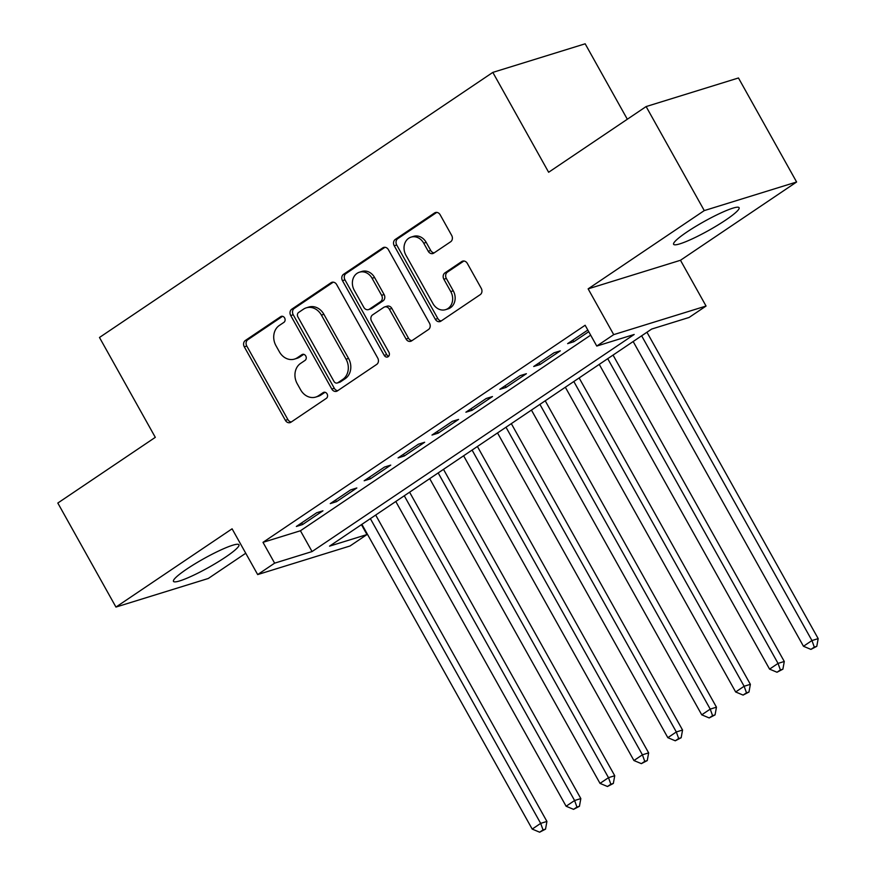 <?xml version="1.0" encoding="UTF-8"?>
<svg xmlns="http://www.w3.org/2000/svg" width="876" height="876" viewBox="0 0 876 876"><rect width="100%" height="100%" fill="white"/><g stroke="black" fill="none" stroke-linecap="round" stroke-linejoin="round"><path stroke-width="1.31" d="M284.623 317.944A3.307 2.77 -107.2 0 0 280.703 316.652L245.335 340.49A4.719 3.964 -107.2 0 0 244.294 346.819L285.379 420.338A4.719 3.964 -107.2 0 0 290.109 422.604A4.719 3.964 -107.2 0 0 290.996 422.177L326.354 398.35A3.307 2.77 -107.2 0 0 323.156 392.623L318.579 395.711A15.111 12.68 -107.2 0 1 315.743 397.069A15.111 12.68 -107.2 0 1 300.632 389.82L297.205 383.688A15.111 12.68 -107.2 0 1 300.545 363.441L305.122 360.354A3.307 2.77 -107.2 0 0 301.924 354.638L297.358 357.726A15.111 12.68 -107.2 0 1 294.522 359.083A15.111 12.68 -107.2 0 1 279.4 351.834L275.973 345.702A15.111 12.68 -107.2 0 1 279.324 325.456L283.901 322.368A3.307 2.77 -107.2 0 0 284.623 317.944M686.893 232.03A37.515 5.004 150.8 0 0 673.611 244.305A37.515 5.004 150.8 0 0 692.642 238.688A37.515 5.004 150.8 0 0 725.821 219.975A37.515 5.004 150.8 0 0 739.103 207.7A37.515 5.004 150.8 0 0 720.072 213.328A37.515 5.004 150.8 0 0 686.893 232.03M186.741 569.093A37.515 5.004 150.8 0 0 173.459 581.368A37.515 5.004 150.8 0 0 192.49 575.751A37.515 5.004 150.8 0 0 225.669 557.037A37.515 5.004 150.8 0 0 238.951 544.762A37.515 5.004 150.8 0 0 219.92 550.391A37.515 5.004 150.8 0 0 186.741 569.093M450.647 241.765A4.719 3.964 -107.2 0 0 451.688 235.436L440.168 214.806A4.719 3.964 -107.2 0 0 435.438 212.539A4.719 3.964 -107.2 0 0 434.551 212.967L395.284 239.433A4.719 3.964 -107.2 0 0 394.233 245.762L435.328 319.291A4.719 3.964 -107.2 0 0 440.048 321.558A4.719 3.964 -107.2 0 0 440.935 321.131L480.212 294.665A4.719 3.964 -107.2 0 0 481.252 288.335L467.324 263.413A4.719 3.964 -107.2 0 0 462.605 261.147A4.719 3.964 -107.2 0 0 461.718 261.574L444.909 272.907A4.719 3.964 -107.2 0 0 443.869 279.225L450.768 291.588A12.625 10.6 -107.2 0 1 445.599 309.655A12.625 10.6 -107.2 0 1 432.963 303.589L405.916 255.19A12.625 10.6 -107.2 0 1 411.085 237.122A12.625 10.6 -107.2 0 1 423.721 243.189L428.233 251.248A4.719 3.964 -107.2 0 0 432.952 253.514A4.719 3.964 -107.2 0 0 433.839 253.087L450.647 241.765M596.764 346.064L613.715 334.632L706.056 306.042L689.094 317.462L651.667 329.058L329.529 546.153L366.967 534.557L350.017 545.989L257.675 574.579L274.626 563.158L312.064 551.562L634.191 334.468L596.764 346.064L585.135 325.259L262.997 542.343L274.626 563.158M257.675 574.579L232.085 528.808L115.95 607.068L57.816 503.043L155.304 437.343L99.481 337.479L492.827 72.39L548.639 172.265L646.127 106.565L704.271 210.59L588.135 288.861L613.715 334.632M336.658 284.569A4.719 3.964 -107.2 0 0 331.927 282.302A4.719 3.964 -107.2 0 0 331.04 282.729L291.763 309.195A4.719 3.964 -107.2 0 0 290.722 315.524L331.807 389.043A4.719 3.964 -107.2 0 0 336.537 391.309A4.719 3.964 -107.2 0 0 337.424 390.882L376.702 364.416A4.719 3.964 -107.2 0 0 377.742 358.087L336.658 284.569M343.523 274.319L382.801 247.853A4.719 3.964 -107.2 0 1 383.688 247.426A4.719 3.964 -107.2 0 1 388.407 249.693L429.503 323.211A4.719 3.964 -107.2 0 1 428.452 329.54L411.643 340.863A4.719 3.964 -107.2 0 1 410.756 341.29A4.719 3.964 -107.2 0 1 406.037 339.023L389.371 309.206A4.719 3.964 -107.2 0 0 384.641 306.939A4.719 3.964 -107.2 0 0 383.754 307.366L372.607 314.878A4.719 3.964 -107.2 0 0 371.566 321.207L388.911 352.251A3.307 2.77 -107.2 0 1 384.246 355.393L342.472 280.649A4.719 3.964 -107.2 0 1 343.523 274.319L346.02 273.542L384.98 247.284M646.127 106.565L738.468 77.975L796.612 182L704.271 210.59M115.95 607.068L208.291 578.478L245.751 553.238M316.696 512.745L296.351 526.465L302.592 524.527L322.937 510.817L316.696 512.745M350.608 489.903L330.263 503.612L336.493 501.674L356.839 487.965L350.608 489.903M384.509 467.05L364.164 480.76L370.406 478.822L390.751 465.112L384.509 467.05M418.421 444.198L398.076 457.907L404.318 455.969L424.663 442.26L418.421 444.198M452.334 421.345L431.988 435.054L438.23 433.127L458.575 419.407L452.334 421.345M486.235 398.492L465.89 412.202L472.131 410.275L492.476 396.554L486.235 398.492M520.147 375.64L499.802 389.349L506.043 387.422L526.388 373.713L520.147 375.64M554.059 352.787L533.714 366.496L539.955 364.569L560.301 350.86L554.059 352.787M262.997 542.343L300.435 530.757L590.665 335.158M587.807 330.044L567.615 343.644L573.857 341.717L588.727 331.697M627.325 119.235L585.168 43.8L492.827 72.39M588.135 288.861L680.477 260.271L796.612 182M680.477 260.271L706.056 306.042M361.427 524.658L366.967 534.557M300.435 530.757L312.064 551.562M302.592 524.527L301.673 522.873M336.493 501.674L335.574 500.021M370.406 478.822L369.486 477.179M404.318 455.969L403.398 454.326M438.23 433.127L437.299 431.474M472.131 410.275L471.211 408.621M506.043 387.422L505.123 385.769M539.955 364.569L539.025 362.916M573.857 341.717L572.937 340.063M294.522 359.083L297.008 358.317A15.111 12.68 -107.2 0 0 299.844 356.948L297.358 357.726M303.786 354.298L299.844 356.948M315.743 397.069L318.24 396.302A15.111 12.68 -107.2 0 0 321.076 394.934L318.579 395.711M325.018 392.284L321.076 394.934M282.554 316.313L247.831 339.713A4.719 3.964 -107.2 0 0 246.791 346.042L287.875 419.56A4.719 3.964 -107.2 0 0 291.303 421.969M333.23 282.171L294.259 308.429A4.719 3.964 -107.2 0 0 293.219 314.747L334.303 388.276A4.719 3.964 -107.2 0 0 337.731 390.674M298.628 312.447A3.307 2.77 -107.2 0 0 297.895 316.882L333.964 381.41A3.307 2.77 -107.2 0 0 337.884 382.702L342.713 379.45A15.111 12.68 -107.2 0 0 346.064 359.204L321.404 315.086A15.111 12.68 -107.2 0 0 306.282 307.837A15.111 12.68 -107.2 0 0 303.446 309.195L298.628 312.447M337.271 382.998L339.768 382.221A3.307 2.77 -107.2 0 0 340.381 381.925L337.884 382.702M306.282 307.837L308.779 307.06A15.111 12.68 -107.2 0 1 323.901 314.32L348.549 358.426A15.111 12.68 -107.2 0 1 345.21 378.673L340.381 381.925M384.641 306.939L387.137 306.173A4.719 3.964 -107.2 0 1 391.868 308.44L408.534 338.256A4.719 3.964 -107.2 0 0 411.961 340.655M346.02 273.542A4.719 3.964 -107.2 0 0 344.969 279.871L386.743 354.616A3.307 2.77 -107.2 0 0 388.692 356.214M372.081 278.272A12.625 10.6 -107.2 0 0 359.434 272.206A12.625 10.6 -107.2 0 0 354.265 290.274L363.803 307.323A4.719 3.964 -107.2 0 0 368.522 309.589A4.719 3.964 -107.2 0 0 369.409 309.162L380.567 301.651A4.719 3.964 -107.2 0 0 381.608 295.321L372.081 278.272L374.578 277.495A12.625 10.6 -107.2 0 0 361.93 271.429L359.434 272.206M368.522 309.589L371.019 308.812A4.719 3.964 -107.2 0 0 371.906 308.385L369.409 309.162M374.578 277.495L384.104 294.544A4.719 3.964 -107.2 0 1 383.053 300.873L371.906 308.385M411.085 237.122L413.571 236.345A12.625 10.6 -107.2 0 1 426.218 242.411L430.718 250.481A4.719 3.964 -107.2 0 0 434.146 252.879M445.599 309.655L448.096 308.878A12.625 10.6 -107.2 0 0 453.264 290.81L450.768 291.588M463.897 261.015L447.406 272.129A4.719 3.964 -107.2 0 0 446.355 278.459L453.264 290.81M436.741 212.408L397.77 238.666A4.719 3.964 -107.2 0 0 396.729 244.995L437.814 318.514A4.719 3.964 -107.2 0 0 441.241 320.923M361.887 524.341L532.203 829.079L540.678 823.374L546.92 821.436L375.684 515.044M543.032 829.911L539.638 832.2L545.529 829.145L543.032 829.911L540.678 823.374L370.362 518.636M539.638 832.2L532.203 829.079M546.92 821.436L545.529 829.145M395.799 501.488L566.115 806.238L574.59 800.522L580.832 798.583L409.596 492.202M576.945 807.059L573.55 809.347L579.43 806.292L576.945 807.059L574.59 800.522L404.274 495.783M573.55 809.347L566.115 806.238M580.832 798.583L579.43 806.292M429.711 478.646L600.016 783.385L608.492 777.669L614.733 775.731L443.497 469.35M610.846 784.206L607.462 786.495L613.342 783.44L610.846 784.206L608.492 777.669L438.186 472.93M607.462 786.495L600.016 783.385M614.733 775.731L613.342 783.44M463.612 455.794L633.928 760.532L642.404 754.816L648.645 752.878L477.409 446.497M644.758 761.364L641.363 763.642L647.255 760.587L644.758 761.364L642.404 754.816L472.087 450.078M641.363 763.642L633.928 760.532M648.645 752.878L647.255 760.587M497.524 432.941L667.84 737.68L676.316 731.964L682.557 730.037L511.321 423.645M678.67 738.512L675.276 740.789L681.167 737.734L678.67 738.512L676.316 731.964L506 427.225M675.276 740.789L667.84 737.68M682.557 730.037L681.167 737.734M531.436 410.088L701.742 714.827L710.228 709.111L716.458 707.184L545.222 400.792M712.571 715.659L709.188 717.937L715.068 714.882L712.571 715.659L710.228 709.111L539.912 404.373M709.188 717.937L701.742 714.827M716.458 707.184L715.068 714.882M565.338 387.236L735.654 691.974L744.129 686.258L750.371 684.331L579.135 377.939M746.483 692.807L743.089 695.084L748.98 692.029L746.483 692.807L744.129 686.258L573.824 381.52M743.089 695.084L735.654 691.974M750.371 684.331L748.98 692.029M599.25 364.383L769.566 669.122L778.041 663.406L784.283 661.479L613.047 355.087M780.396 669.954L777.001 672.242L782.892 669.176L780.396 669.954L778.041 663.406L607.725 358.667M777.001 672.242L769.566 669.122M784.283 661.479L782.892 669.176M633.162 341.53L803.467 646.269L811.953 640.553L818.184 638.626L646.948 332.234M814.297 647.101L810.913 649.39L816.793 646.324L814.297 647.101L811.953 640.553L641.637 335.815M810.913 649.39L803.467 646.269M818.184 638.626L816.793 646.324M281.995 316.247L280.703 316.652M324.459 392.229L323.156 392.623M303.227 354.233L301.924 354.638M287.875 419.56L285.379 420.338M246.791 346.042L244.294 346.819M247.831 339.713L245.335 340.49M334.303 388.276L331.807 389.043M293.219 314.747L290.722 315.524M294.259 308.429L291.763 309.195M332.902 282.149L331.04 282.729M345.21 378.673L342.713 379.45M348.549 358.426L346.064 359.204M323.901 314.32L321.404 315.086M384.652 247.273L382.801 247.853M408.534 338.256L406.037 339.023M391.868 308.44L389.371 309.206M386.743 354.616L384.246 355.393M344.969 279.871L342.472 280.649M383.053 300.873L380.567 301.651M384.104 294.544L381.608 295.321M430.718 250.481L428.233 251.248M426.218 242.411L423.721 243.189M446.355 278.459L443.869 279.225M447.406 272.129L444.909 272.907M463.579 261.004L461.718 261.574M437.814 318.514L435.328 319.291M396.729 244.995L394.233 245.762M397.77 238.666L395.284 239.433M436.412 212.397L434.551 212.967"/></g></svg>
